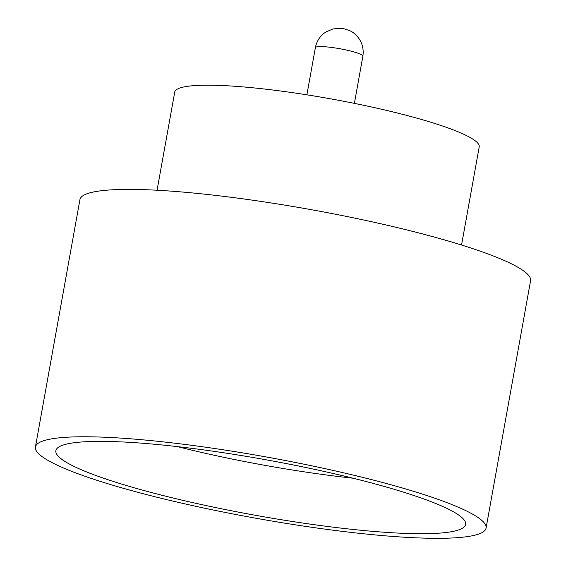<?xml version="1.0" encoding="UTF-8"?>
<svg xmlns="http://www.w3.org/2000/svg" width="566" height="566" viewBox="0 0 566 566"><rect width="100%" height="100%" fill="white"/><g stroke="black" fill="none" stroke-linecap="round" stroke-linejoin="round"><path stroke-width="0.85" d="M122.023 441.933A208.168 28.25 10.2 0 1 341.963 475.532A208.168 28.25 10.2 0 1 465.669 523.359A208.168 28.25 10.2 0 1 399.469 533.151A208.168 28.25 10.2 0 1 172.672 497.91A208.168 28.25 10.2 0 1 56.19 449.68A208.168 28.25 10.2 0 1 122.023 441.933M157.065 190.233L174.724 92.109A154.688 20.992 10.2 0 1 223.881 85.615A154.688 20.992 10.2 0 1 389.875 111.191A154.688 20.992 10.2 0 1 479.211 146.898L461.552 245.021M35.425 446.998L79.933 199.628A228.94 31.073 10.2 0 1 152.693 190.013A228.94 31.073 10.2 0 1 398.358 227.865A228.94 31.073 10.2 0 1 530.575 280.715L486.067 528.085A228.94 31.073 10.2 0 1 413.307 537.7A228.94 31.073 10.2 0 1 167.642 499.849A228.94 31.073 10.2 0 1 35.425 446.998A228.94 31.073 10.2 0 1 108.184 437.384A228.94 31.073 10.2 0 1 353.849 475.235A228.94 31.073 10.2 0 1 486.067 528.085M177.448 446.616A194.909 26.453 -169.8 0 0 353.085 478.22M315.375 47.657C316.705 40.985 320.165 35.792 325.754 32.064L332.9 28.979L339.833 28.307C343.583 28.739 343.321 28.279 349.625 30.684C351.776 31.144 365.303 39.188 362.877 56.204A24.133 3.276 -169.8 0 0 348.939 50.629A24.133 3.276 -169.8 0 0 323.045 46.645A24.133 3.276 -169.8 0 0 315.375 47.657L306.885 94.819M362.877 56.204L354.387 103.366"/></g></svg>

